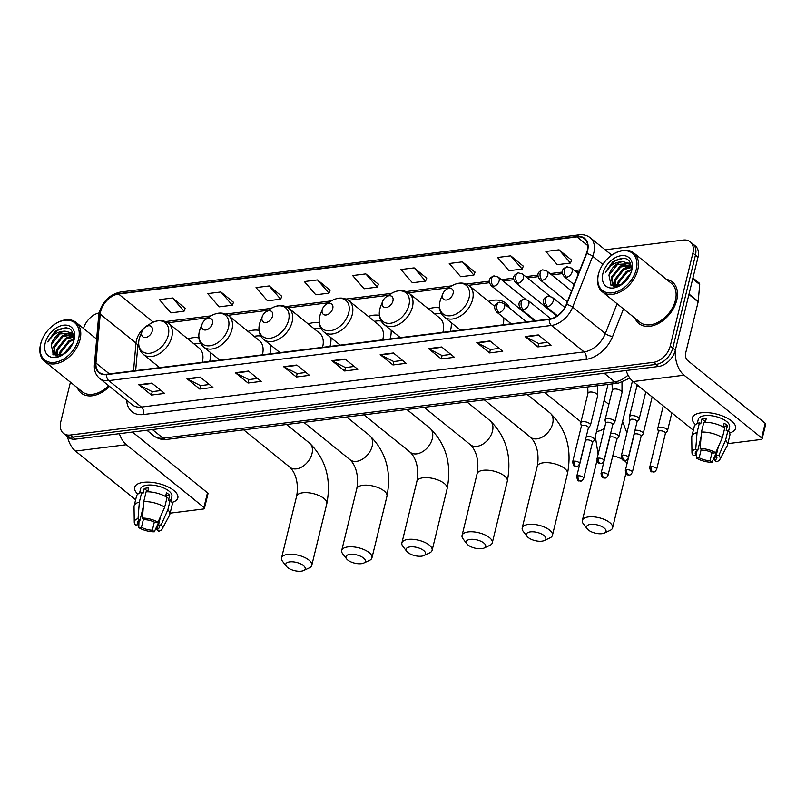 <?xml version="1.0" encoding="UTF-8"?>
<svg xmlns="http://www.w3.org/2000/svg" width="806" height="806" viewBox="0 0 806 806"><rect width="100%" height="100%" fill="white"/><g stroke="black" fill="none" stroke-linecap="round" stroke-linejoin="round"><path stroke-width="1.21" d="M510.49 323.901A29.459 19.858 -51 0 0 510.641 323.327M450.332 331.397A29.459 19.858 -51 0 0 450.494 330.742A29.459 19.858 -51 0 0 451.3 322.692M390.164 338.903A29.459 19.858 -51 0 0 390.336 338.248A29.459 19.858 -51 0 0 391.142 330.188M330.007 346.399A29.459 19.858 -51 0 0 330.178 345.744A29.459 19.858 -51 0 0 330.974 337.684M269.849 353.894A29.459 19.858 -51 0 0 270.01 353.24A29.459 19.858 -51 0 0 270.816 345.19M209.681 361.4A29.459 19.858 -51 0 0 209.852 360.745A29.459 19.858 -51 0 0 210.658 352.685M259.018 330.379A29.459 19.858 -51 0 0 247.986 331.417M319.186 322.884A29.459 19.858 -51 0 0 308.154 323.921M379.344 315.388A29.459 19.858 -51 0 0 368.312 316.426M439.502 307.882A29.459 19.858 -51 0 0 428.48 308.92M509.855 308.396A29.459 19.858 -51 0 0 505.916 303.247A29.459 19.858 -51 0 0 488.638 301.424M198.86 337.885A29.459 19.858 -51 0 0 187.828 338.923M70.424 382.195L60.722 422.001A16.674 11.244 -51 0 0 63.402 433.316L68.51 437.446A16.674 11.244 -51 0 0 75.421 439.159L658.593 366.468A16.674 11.244 -51 0 0 675.347 350.157L697.996 257.225A16.674 11.244 -51 0 0 695.306 245.901L692.757 243.835A16.674 11.244 -51 0 1 695.447 255.159A16.674 11.244 -51 0 0 692.757 243.835L690.208 241.77A16.674 11.244 -51 0 0 683.297 240.067L605.155 249.8M65.961 435.381A16.674 11.244 -51 0 0 72.862 437.094L656.044 364.403A16.674 11.244 -51 0 0 672.788 348.091L695.447 255.159L672.788 348.091A16.674 11.244 -51 0 1 656.044 364.403L72.862 437.094A16.674 11.244 -51 0 1 65.961 435.381M77.356 387.807A26.679 17.984 -51 0 0 81.174 393.046A26.679 17.984 -51 0 0 109.475 386.386A26.679 17.984 -51 0 1 81.174 393.046A26.679 17.984 -51 0 1 77.356 387.807M635.057 318.289A26.679 17.984 -51 0 0 638.876 323.528A26.679 17.984 -51 0 0 660.316 322.4A26.679 17.984 -51 0 0 676.738 300.164A26.679 17.984 -51 0 0 672.436 282.05A26.679 17.984 -51 0 0 666.522 279.41A26.679 17.984 -51 0 1 672.436 282.05A26.679 17.984 -51 0 1 676.738 300.164A26.679 17.984 -51 0 1 660.316 322.4A26.679 17.984 -51 0 1 638.876 323.528A26.679 17.984 -51 0 1 635.057 318.289M100.679 311.438A17.782 11.989 129 0 1 118.553 294.029L577.005 236.883A17.782 11.989 129 0 1 584.38 238.717A17.782 11.989 129 0 1 586.365 253.527L566.306 304.406A17.782 11.989 129 0 1 549.319 319.065L106.654 374.236A17.782 11.989 129 0 1 99.279 372.412A17.782 11.989 129 0 1 95.964 363.032L100.236 314.128A17.782 11.989 129 0 1 100.679 311.438M100.327 311.479A18.226 12.291 -51 0 0 99.873 314.239L95.602 363.143A18.226 12.291 -51 0 0 106.563 374.629L549.218 319.458A18.226 12.291 -51 0 0 566.638 304.426L586.697 253.558A18.226 12.291 -51 0 0 577.106 236.49L118.643 293.646A18.226 12.291 -51 0 0 100.327 311.479M571.625 260.167L559.042 249.82L545.864 251.462L557.309 264.69L570.487 263.048L571.676 260.046M523.316 266.192L510.732 255.845L497.564 257.487L509.009 270.715L522.177 269.073L523.366 266.061M475.016 272.206L462.432 261.859L449.254 263.502L460.7 276.73L473.878 275.088L475.066 272.085M426.706 278.231L414.123 267.884L400.955 269.526L412.4 282.755L425.568 281.113L426.757 278.11M185.189 308.335L172.595 297.988L159.427 299.63L170.872 312.859L184.05 311.217L185.229 308.214M233.488 302.321L220.904 291.974L207.726 293.616L219.172 306.834L232.35 305.192L233.539 302.19M281.798 296.296L269.204 285.949L256.036 287.591L267.481 300.819L280.659 299.177L281.848 296.175M330.097 290.271L317.514 279.924L304.336 281.566L315.791 294.795L328.959 293.152L330.148 290.15M378.407 284.256L365.823 273.909L352.645 275.551L364.09 288.77L377.268 287.127L378.457 284.125M63.402 433.316A16.674 11.244 -51 0 0 70.313 435.028L653.485 362.337A16.674 11.244 -51 0 0 670.239 346.026L692.898 253.094A16.674 11.244 -51 0 0 690.208 241.77M99.118 312.919A16.674 11.244 -51 0 0 83.532 328.465M441.678 346.973L454.443 357.29L441.275 358.932L428.51 348.605L441.678 346.973M489.988 340.948L502.753 351.275L489.574 352.917L476.809 342.59L489.988 340.948M538.297 334.923L551.052 345.25L537.884 346.892L525.119 336.565L538.297 334.923M296.769 365.027L309.534 375.354L296.356 376.996L283.591 366.67L296.769 365.027M248.46 371.052L261.225 381.379L248.047 383.021L235.292 372.694L248.46 371.052M200.16 377.077L212.915 387.404L199.747 389.046L186.982 378.719L200.16 377.077M151.85 383.092L164.615 393.419L151.437 395.061L138.682 384.734L151.85 383.092M393.378 352.988L406.143 363.315L392.965 364.957L380.2 354.63L393.378 352.988M345.069 359.013L357.834 369.339L344.656 370.982L331.901 360.655L345.069 359.013M344.656 370.982L345.502 367.546M354.267 366.448L345.421 367.556L332.354 360.947A4.443 2.69 -97.1 0 1 331.901 360.655M392.965 364.957L393.802 361.521M402.577 360.433L393.721 361.531L380.664 354.932A4.443 2.69 -97.1 0 1 380.2 354.63M151.437 395.061L152.274 391.625M161.049 390.537L152.193 391.635L139.136 385.036A4.443 2.69 -97.1 0 1 138.682 384.734M199.747 389.046L200.583 385.611M209.348 384.512L200.503 385.621L187.445 379.011A4.443 2.69 -97.1 0 1 186.982 378.719M248.047 383.021L248.883 379.586M257.658 378.488L248.812 379.596L235.745 372.997A4.443 2.69 -97.1 0 1 235.292 372.694M296.356 376.996L297.192 373.561M305.968 372.473L297.112 373.571L284.055 366.972A4.443 2.69 -97.1 0 1 283.591 366.67M537.884 346.892L538.72 343.457M547.486 342.369L538.64 343.467L525.572 336.868A4.443 2.69 -97.1 0 1 525.119 336.565M489.574 352.917L490.411 349.482M499.186 348.383L490.33 349.492L477.273 342.893A4.443 2.69 -97.1 0 1 476.809 342.59M441.275 358.932L442.111 355.496M450.876 354.408L442.031 355.506L428.963 348.907A4.443 2.69 -97.1 0 1 428.51 348.605M365.823 273.909L377.268 287.127M317.514 279.924L328.959 293.152M269.204 285.949L280.659 299.177M220.904 291.974L232.35 305.192M172.595 297.988L184.05 311.217M414.123 267.884L425.568 281.113M462.432 261.859L473.878 275.088M510.732 255.845L522.177 269.073M559.042 249.82L570.487 263.048M137.826 494.128A22.225 9.42 13.7 0 1 143.478 482.331A22.225 9.42 13.7 0 1 145.372 482.159A22.225 9.42 13.7 0 1 170.711 488.335A22.225 9.42 13.7 0 1 171.91 502.43A22.225 9.42 13.7 0 0 177.834 497.927A22.225 9.42 13.7 0 0 167.074 486.451A22.225 9.42 13.7 0 0 143.478 482.331A22.225 9.42 13.7 0 0 134.642 487.398A22.225 9.42 13.7 0 0 137.826 494.128M67.462 436.61A22.225 13.45 82.9 0 0 75.442 451.078L135.63 499.77M119.359 433.688A22.225 13.45 82.9 0 0 126.391 444.721L203.918 507.448L207.495 492.778L132.436 432.056M207.495 492.778A2.781 1.179 13.7 0 1 207.998 493.705L204.422 508.385A2.781 1.179 -166.3 0 1 203.314 509.009L170.116 513.15M204.422 508.385A2.781 1.179 -166.3 0 0 203.918 507.448M154.329 522.087L152.354 530.207A11.113 4.705 13.7 0 1 141.463 527.285L143.498 518.943M139.297 520.495L138.269 524.706A11.113 4.705 13.7 0 1 137.574 522.308A11.113 4.705 13.7 0 1 139.992 520.213L143.347 506.48M146.924 491.781L147.145 490.864A11.113 4.705 -166.3 0 1 147.951 490.642M139.549 493.07L140.587 488.839A16.12 6.831 13.7 0 1 146.984 485.172A16.12 6.831 13.7 0 1 164.102 488.154A16.12 6.831 13.7 0 1 171.9 496.476L170.872 500.697M138.269 524.706L135.569 525.049A14.448 6.116 13.7 0 1 134.259 522.187L134.038 506.773A18.337 7.768 13.7 0 1 134.128 505.926L136.516 496.143A18.337 7.768 13.7 0 1 141.725 492.335L143.025 493.383L144.214 488.496A16.12 6.831 13.7 0 1 146.269 488.104A16.12 6.831 13.7 0 1 148.606 487.942L147.669 491.781M160.636 516.283L158.47 525.169L161.17 524.837L167.87 509.775L170.247 499.992L168.474 500.214L169.663 495.317A16.12 6.831 13.7 0 0 166.469 492.738L165.552 496.506M146.118 491.791A18.337 7.768 13.7 0 1 167.064 497.413L164.676 507.186L157.976 522.248L155.276 522.59A11.113 4.705 13.7 0 0 144.385 519.668L142.43 518.077L143.74 501.574L146.118 491.791M170.247 499.992A18.337 7.768 13.7 0 1 172.152 504.828L169.764 514.611A18.337 7.768 13.7 0 1 169.462 515.407L162.167 528.988A14.448 6.116 13.7 0 1 158.701 531.255L156.747 529.663L159.245 519.417M141.725 492.335L139.347 502.118L138.038 518.631L139.992 520.213M134.128 505.926A18.337 7.768 13.7 0 1 139.347 502.118M143.74 501.574A18.337 7.768 13.7 0 1 164.676 507.186M167.87 509.775A18.337 7.768 13.7 0 1 169.764 514.611M134.259 522.187A14.448 6.116 13.7 0 1 138.038 518.631M142.43 518.077A14.448 6.116 13.7 0 1 157.976 522.248M161.17 524.837A14.448 6.116 13.7 0 1 162.167 528.988M158.47 525.169A11.113 4.705 13.7 0 1 159.165 527.567A11.113 4.705 13.7 0 1 156.747 529.663M152.354 530.207L154.319 531.799L158.419 522.782M154.319 531.799A14.448 6.116 13.7 0 1 138.763 527.628L141.463 527.285M138.944 521.966L138.763 527.628M144.214 488.496L147.145 490.864M165.724 495.811L169.663 495.317M78.555 338.973A23.898 16.11 -51 0 0 73.437 321.876A23.898 16.11 -51 0 0 54.355 324.506A23.898 16.11 -51 0 0 42.103 339.648A23.898 16.11 -51 0 0 40.784 343.688A23.898 16.11 -51 0 0 54.536 362.368A23.898 16.11 -51 0 0 78.555 338.973M42.103 339.648L41.922 340.092A25.006 16.866 -51 0 0 40.542 344.313A25.006 16.866 -51 0 0 44.572 361.29A25.006 16.866 -51 0 0 64.671 360.232A25.006 16.866 -51 0 0 80.066 339.386A25.006 16.866 -51 0 0 76.036 322.41A25.006 16.866 -51 0 0 54.748 324.234L54.355 324.506M63.211 354.499L73.003 342.963M59.503 355.849L60.027 351.879L68.631 341.029L73.961 339.024M60.299 355.668L60.833 352.524L69.427 341.673L73.84 339.85M56.894 356.03L56.843 349.29L65.447 338.449L73.709 336.384M57.468 356.05L57.639 349.935L66.243 339.094L73.9 336.968M55.402 355.748L53.649 346.711L62.253 335.87L72.691 334.379M55.594 355.819L54.445 347.356L63.049 336.515L72.983 334.833M64.5 353.713L72.308 344.454M72.983 343.003L73.588 341.049C74.031 327.74 67.805 324.556 54.899 331.508L47.675 341.875C52.047 334.762 57.901 331.206 65.215 331.185A13.893 9.37 -51 0 0 51.262 344.777L59.856 333.936L71.674 333.19M65.215 331.185L71.281 332.858L74.061 337.633M45.176 343.134A18.337 12.362 -51 0 0 49.025 356.222A18.337 12.362 -51 0 0 63.543 354.378A18.337 12.362 -51 0 0 73.235 342.399A18.337 12.362 -51 0 0 74.162 339.528A18.337 12.362 -51 0 0 63.603 325.191A18.337 12.362 -51 0 0 45.176 343.134M51.262 344.777L53.377 354.811L63.906 354.106M44.572 361.29L82.222 391.746A25.006 16.866 -51 0 0 108.598 385.671M47.675 341.875L57.438 330.339L66.243 327.679M52.924 354.449L53.115 350.288M56.037 355.92L56.299 352.877M62.969 335.457L70.626 332.586M55.644 355.839L56.823 349.351M66.163 338.036L73.215 335.246M58.959 355.95L60.017 351.93M301.232 571.172A10.004 4.242 -166.3 0 0 303.61 570.547A10.004 4.242 -166.3 0 0 302.26 564.744A10.004 4.242 -166.3 0 0 289.747 561.883A10.004 4.242 -166.3 0 0 286.422 566.356A10.004 4.242 -166.3 0 0 301.232 571.172M286.422 566.356L282.584 561.369A15.556 6.589 13.7 0 1 281.556 557.953A15.556 6.589 13.7 0 1 287.742 554.407A15.556 6.589 13.7 0 1 304.265 557.289A15.556 6.589 13.7 0 1 311.791 565.318A15.556 6.589 13.7 0 1 309.313 567.887L303.61 570.547M152.284 330.974A6.67 4.493 -51 0 0 150.853 326.208A6.67 4.493 -51 0 0 145.533 326.934A6.67 4.493 -51 0 0 142.108 331.165A6.67 4.493 -51 0 0 141.745 332.294A6.67 4.493 -51 0 0 145.584 337.502A6.67 4.493 -51 0 0 152.284 330.974M202.215 362.327A20.009 13.49 -51 0 0 202.387 361.672A20.009 13.49 -51 0 0 199.163 348.091L168.575 323.347C162.973 319.388 156.666 319.65 149.654 324.133A18.377 12.392 -51 0 1 164.323 322.108A18.377 12.392 -51 0 1 168.263 335.266A18.377 12.392 -51 0 1 149.795 353.25A18.377 12.392 -51 0 1 139.216 338.883A18.377 12.392 -51 0 1 140.224 335.78L142.108 331.165M200.654 343.527A26.396 17.803 -51 0 0 193.964 343.88M361.39 563.676A10.004 4.242 -166.3 0 0 363.768 563.041A10.004 4.242 -166.3 0 0 362.418 557.238A10.004 4.242 -166.3 0 0 349.905 554.377A10.004 4.242 -166.3 0 0 346.59 558.86A10.004 4.242 -166.3 0 0 361.39 563.676M346.59 558.86L342.741 553.873A15.556 6.589 13.7 0 1 341.724 550.448A15.556 6.589 13.7 0 1 347.91 546.911A15.556 6.589 13.7 0 1 364.423 549.793A15.556 6.589 13.7 0 1 371.959 557.823A15.556 6.589 13.7 0 1 369.47 560.392L363.768 563.041M212.441 323.478A6.67 4.493 -51 0 0 211.021 318.702A6.67 4.493 -51 0 0 205.691 319.438A6.67 4.493 -51 0 0 202.276 323.669A6.67 4.493 -51 0 0 201.903 324.788A6.67 4.493 -51 0 0 205.742 330.007A6.67 4.493 -51 0 0 212.441 323.478M262.373 354.831A20.009 13.49 -51 0 0 262.544 354.177A20.009 13.49 -51 0 0 259.32 340.585L228.743 315.841C223.141 311.892 216.834 312.154 209.812 316.627A18.377 12.392 -51 0 1 224.491 314.612A18.377 12.392 -51 0 1 228.42 327.76A18.377 12.392 -51 0 1 209.953 345.754A18.377 12.392 -51 0 1 199.374 331.387A18.377 12.392 -51 0 1 200.392 328.284L202.276 323.669M260.812 336.021A26.396 17.803 -51 0 0 254.122 336.384M421.548 556.17A10.004 4.242 -166.3 0 0 423.926 555.546A10.004 4.242 -166.3 0 0 422.586 549.742A10.004 4.242 -166.3 0 0 410.063 546.881A10.004 4.242 -166.3 0 0 406.748 551.354A10.004 4.242 -166.3 0 0 421.548 556.17M406.748 551.354L402.909 546.377A15.556 6.589 13.7 0 1 401.882 542.952A15.556 6.589 13.7 0 1 408.068 539.405A15.556 6.589 13.7 0 1 424.591 542.287A15.556 6.589 13.7 0 1 432.117 550.327A15.556 6.589 13.7 0 1 429.638 552.886L423.926 555.546M272.609 315.982A6.67 4.493 -51 0 0 271.179 311.207A6.67 4.493 -51 0 0 265.859 311.942A6.67 4.493 -51 0 0 262.434 316.164A6.67 4.493 -51 0 0 262.071 317.292A6.67 4.493 -51 0 0 265.909 322.511A6.67 4.493 -51 0 0 272.609 315.982M322.541 347.336A20.009 13.49 -51 0 0 322.712 346.671A20.009 13.49 -51 0 0 319.488 333.09L288.901 308.345C283.299 304.396 276.992 304.658 269.98 309.131A18.377 12.392 -51 0 1 284.649 307.106A18.377 12.392 -51 0 1 288.588 320.264A18.377 12.392 -51 0 1 270.121 338.248A18.377 12.392 -51 0 1 259.542 323.881A18.377 12.392 -51 0 1 260.55 320.778L262.434 316.164M320.969 328.526A26.396 17.803 -51 0 0 314.29 328.888M481.716 548.674A10.004 4.242 -166.3 0 0 484.094 548.05A10.004 4.242 -166.3 0 0 482.744 542.247A10.004 4.242 -166.3 0 0 470.23 539.385A10.004 4.242 -166.3 0 0 466.906 543.859A10.004 4.242 -166.3 0 0 481.716 548.674M466.906 543.859L463.067 538.871A15.556 6.589 13.7 0 1 462.05 535.456A15.556 6.589 13.7 0 1 468.226 531.91A15.556 6.589 13.7 0 1 484.749 534.791A15.556 6.589 13.7 0 1 492.285 542.821A15.556 6.589 13.7 0 1 489.796 545.39L484.094 548.05M332.767 308.476A6.67 4.493 -51 0 0 331.347 303.711A6.67 4.493 -51 0 0 326.017 304.436A6.67 4.493 -51 0 0 322.601 308.668A6.67 4.493 -51 0 0 322.229 309.796A6.67 4.493 -51 0 0 326.067 315.005A6.67 4.493 -51 0 0 332.767 308.476M382.699 339.83A20.009 13.49 -51 0 0 382.87 339.175A20.009 13.49 -51 0 0 379.646 325.594L349.058 300.85C343.467 296.89 337.15 297.152 330.138 301.635A18.377 12.392 -51 0 1 344.807 299.61A18.377 12.392 -51 0 1 348.746 312.768A18.377 12.392 -51 0 1 330.279 330.752A18.377 12.392 -51 0 1 319.7 316.385A18.377 12.392 -51 0 1 320.707 313.282L322.601 308.668M381.137 321.03A26.396 17.803 -51 0 0 374.447 321.382M541.874 541.179A10.004 4.242 -166.3 0 0 544.252 540.544A10.004 4.242 -166.3 0 0 542.901 534.741A10.004 4.242 -166.3 0 0 530.388 531.879A10.004 4.242 -166.3 0 0 527.074 536.363A10.004 4.242 -166.3 0 0 541.874 541.179M527.074 536.363L523.235 531.376A15.556 6.589 13.7 0 1 522.207 527.95A15.556 6.589 13.7 0 1 528.393 524.414A15.556 6.589 13.7 0 1 544.916 527.295A15.556 6.589 13.7 0 1 552.442 535.325A15.556 6.589 13.7 0 1 549.954 537.894L544.252 540.544M392.935 300.981A6.67 4.493 -51 0 0 391.504 296.205A6.67 4.493 -51 0 0 386.175 296.94A6.67 4.493 -51 0 0 382.759 301.172A6.67 4.493 -51 0 0 382.397 302.29A6.67 4.493 -51 0 0 386.235 307.509A6.67 4.493 -51 0 0 392.935 300.981M442.867 332.334A20.009 13.49 -51 0 0 443.028 331.679A20.009 13.49 -51 0 0 439.804 318.088L409.226 293.344C403.625 289.394 397.318 289.656 390.295 294.13A18.377 12.392 -51 0 1 404.975 292.115A18.377 12.392 -51 0 1 408.904 305.262A18.377 12.392 -51 0 1 390.436 323.256A18.377 12.392 -51 0 1 379.858 308.889A18.377 12.392 -51 0 1 380.875 305.786L382.759 301.172M441.295 313.524A26.396 17.803 -51 0 0 434.605 313.887M602.042 533.673A10.004 4.242 -166.3 0 0 604.419 533.048A10.004 4.242 -166.3 0 0 603.069 527.245A10.004 4.242 -166.3 0 0 590.546 524.384A10.004 4.242 -166.3 0 0 587.231 528.857A10.004 4.242 -166.3 0 0 602.042 533.673M587.231 528.857L583.393 523.88A15.556 6.589 13.7 0 1 582.365 520.454A15.556 6.589 13.7 0 1 588.551 516.908A15.556 6.589 13.7 0 1 605.074 519.789A15.556 6.589 13.7 0 1 612.6 527.819A15.556 6.589 13.7 0 1 610.122 530.388L604.419 533.048M453.093 293.485A6.67 4.493 -51 0 0 451.662 288.709A6.67 4.493 -51 0 0 446.343 289.445A6.67 4.493 -51 0 0 442.917 293.666A6.67 4.493 -51 0 0 442.554 294.795A6.67 4.493 -51 0 0 446.393 300.003A6.67 4.493 -51 0 0 453.093 293.485M503.025 324.828A20.009 13.49 -51 0 0 503.196 324.173A20.009 13.49 -51 0 0 503.639 317.665M592.41 442.595L594.324 440.217A4.997 2.116 -166.3 0 0 594.516 439.844A4.997 2.116 -166.3 0 0 593.609 438.162A4.997 2.116 -166.3 0 0 586.788 436.338A4.997 2.116 -166.3 0 0 586.315 436.419M592.309 442.726A3.617 1.531 -166.3 0 0 592.45 442.454A3.617 1.531 -166.3 0 0 591.795 441.235A3.617 1.531 -166.3 0 0 586.869 439.915A3.617 1.531 -166.3 0 0 585.428 440.741L576.683 476.638C578.114 483.066 578.648 480.124 580.632 481.081A3.617 2.186 82.9 0 1 579.413 480.668A3.617 2.186 -97.1 0 1 578.114 475.812A3.617 1.531 -166.3 0 0 576.683 476.638M616.741 439.562L618.655 437.184A4.997 2.116 -166.3 0 0 618.847 436.812A4.997 2.116 -166.3 0 0 617.94 435.129A4.997 2.116 -166.3 0 0 611.109 433.306A4.997 2.116 -166.3 0 0 610.636 433.386M616.64 439.693A3.617 1.531 -166.3 0 0 616.781 439.421A3.617 1.531 -166.3 0 0 616.127 438.202A3.617 1.531 -166.3 0 0 611.19 436.882A3.617 1.531 -166.3 0 0 609.759 437.708L601.004 473.606C602.445 480.033 602.979 477.092 604.963 478.049A3.617 2.186 82.9 0 1 603.744 477.636A3.617 2.186 -97.1 0 1 602.445 472.779A3.617 1.531 -166.3 0 0 601.004 473.606M641.072 436.53L642.976 434.152A4.997 2.116 -166.3 0 0 643.168 433.779A4.997 2.116 -166.3 0 0 642.261 432.097A4.997 2.116 -166.3 0 0 635.44 430.273A4.997 2.116 -166.3 0 0 634.967 430.354M640.972 436.661A3.617 1.531 -166.3 0 0 641.102 436.389A3.617 1.531 -166.3 0 0 640.448 435.169A3.617 1.531 -166.3 0 0 635.521 433.85A3.617 1.531 -166.3 0 0 634.09 434.676L625.335 470.573C626.776 477.001 627.31 474.059 629.295 475.016A3.617 2.186 82.9 0 1 628.065 474.603A3.617 2.186 -97.1 0 1 626.766 469.747A3.617 1.531 -166.3 0 0 625.335 470.573M665.393 433.497L667.308 431.119A4.997 2.116 -166.3 0 0 667.499 430.747A4.997 2.116 -166.3 0 0 666.592 429.064A4.997 2.116 -166.3 0 0 659.771 427.24A4.997 2.116 -166.3 0 0 657.777 428.379A4.997 2.116 -166.3 0 0 657.777 428.802L658.381 431.784M665.293 433.628A3.617 1.531 -166.3 0 0 665.434 433.356A3.617 1.531 -166.3 0 0 664.779 432.137A3.617 1.531 -166.3 0 0 659.852 430.817A3.617 1.531 -166.3 0 0 658.411 431.643L649.666 467.54C651.097 473.968 651.641 471.026 653.616 471.984A3.617 2.186 82.9 0 1 652.397 471.581A3.617 2.186 -97.1 0 1 651.097 466.714A3.617 1.531 -166.3 0 0 649.666 467.54M588.37 427.966L590.284 425.588A4.997 2.116 -166.3 0 0 590.476 425.215A4.997 2.116 -166.3 0 0 589.559 423.533A4.997 2.116 -166.3 0 0 584.34 421.689A4.997 2.116 -166.3 0 0 580.753 422.848A4.997 2.116 -166.3 0 0 580.743 423.271L581.348 426.253M588.269 428.097A3.617 1.531 -166.3 0 0 588.41 427.825A3.617 1.531 -166.3 0 0 587.755 426.606A3.617 1.531 -166.3 0 0 582.819 425.286A3.617 1.531 -166.3 0 0 581.388 426.112L572.633 462.009C574.073 468.437 574.607 465.495 576.592 466.452A3.617 2.186 82.9 0 1 575.373 466.039A3.617 2.186 -97.1 0 1 574.073 461.183A3.617 1.531 -166.3 0 0 572.633 462.009M612.701 424.933L614.605 422.556A4.997 2.116 -166.3 0 0 614.797 422.183A4.997 2.116 -166.3 0 0 613.89 420.5A4.997 2.116 -166.3 0 0 608.671 418.657A4.997 2.116 -166.3 0 0 605.084 419.815A4.997 2.116 -166.3 0 0 605.074 420.238L605.679 423.221M612.6 425.064A3.617 1.531 -166.3 0 0 612.731 424.792A3.617 1.531 -166.3 0 0 612.076 423.573A3.617 1.531 -166.3 0 0 607.15 422.253A3.617 1.531 -166.3 0 0 605.719 423.079L596.964 458.977C598.405 465.405 598.939 462.463 600.923 463.42A3.617 2.186 82.9 0 1 599.694 463.007A3.617 2.186 -97.1 0 1 598.395 458.151A3.617 1.531 -166.3 0 0 596.964 458.977M637.022 421.901L638.936 419.523A4.997 2.116 -166.3 0 0 639.128 419.15A4.997 2.116 -166.3 0 0 638.221 417.468A4.997 2.116 -166.3 0 0 633.002 415.624A4.997 2.116 -166.3 0 0 629.405 416.783A4.997 2.116 -166.3 0 0 629.405 417.206L630.01 420.188M636.921 422.032A3.617 1.531 -166.3 0 0 637.062 421.76A3.617 1.531 -166.3 0 0 636.408 420.541A3.617 1.531 -166.3 0 0 631.481 419.221A3.617 1.531 -166.3 0 0 630.04 420.047L621.295 455.944C622.726 462.372 623.26 459.43 625.244 460.387A3.617 2.186 82.9 0 1 624.025 459.974A3.617 2.186 -97.1 0 1 622.726 455.118A3.617 1.531 -166.3 0 0 621.295 455.944M695.538 424.611A22.225 9.42 13.7 0 1 701.18 412.813A22.225 9.42 13.7 0 1 703.084 412.642A22.225 9.42 13.7 0 1 728.423 418.818A22.225 9.42 13.7 0 1 729.611 432.913A22.225 9.42 13.7 0 0 735.546 428.409A22.225 9.42 13.7 0 0 724.785 416.934A22.225 9.42 13.7 0 0 701.18 412.813A22.225 9.42 13.7 0 0 692.344 417.871A22.225 9.42 13.7 0 0 695.538 424.611M626.121 370.518A22.225 13.45 82.9 0 0 633.153 381.56L693.331 430.243M675.337 350.187A22.225 13.45 82.9 0 0 684.093 375.203L761.62 437.93L765.196 423.261L687.669 360.534A5.561 3.365 -97.1 0 1 685.664 353.058L698.137 301.918L688.918 294.462M765.196 423.261A2.781 1.179 13.7 0 1 765.7 424.188L762.123 438.867A2.781 1.179 -166.3 0 1 761.015 439.492L727.828 443.632M762.123 438.867A2.781 1.179 -166.3 0 0 761.62 437.93M692.938 277.999L699.165 283.037A2.781 1.874 129 0 1 699.689 284.508L698.208 301.494A2.781 1.874 129 0 1 698.137 301.918M712.041 452.569L710.056 460.689A11.113 4.705 13.7 0 1 699.165 457.768L701.2 449.426M696.999 450.977L695.971 455.189A11.113 4.705 13.7 0 1 695.276 452.791A11.113 4.705 13.7 0 1 697.704 450.695L701.049 436.963M704.635 422.263L704.857 421.347A11.113 4.705 -166.3 0 1 705.653 421.125M697.261 423.543L698.288 419.322A16.12 6.831 13.7 0 1 704.696 415.654A16.12 6.831 13.7 0 1 721.803 418.636A16.12 6.831 13.7 0 1 729.601 426.958L728.574 431.18M695.971 455.189L693.271 455.531A14.448 6.116 13.7 0 1 691.961 452.67L691.739 437.255A18.337 7.768 13.7 0 1 691.83 436.409L694.218 426.626A18.337 7.768 13.7 0 1 699.437 422.818L700.726 423.865L701.915 418.979A16.12 6.831 13.7 0 1 703.981 418.586A16.12 6.831 13.7 0 1 706.308 418.425L705.371 422.263M718.337 446.766L716.171 455.652L718.871 455.319L725.571 440.257L727.959 430.475L726.176 430.696L727.365 425.8A16.12 6.831 13.7 0 0 724.181 423.221L723.254 426.989M703.819 422.273A18.337 7.768 13.7 0 1 724.765 427.885L722.378 437.668L715.688 452.73L712.988 453.073A11.113 4.705 13.7 0 0 702.086 450.151L700.132 448.559L701.442 432.056L703.819 422.273M727.959 430.475A18.337 7.768 13.7 0 1 729.853 435.311L727.465 445.093A18.337 7.768 13.7 0 1 727.163 445.889L719.869 459.47A14.448 6.116 13.7 0 1 716.413 461.737L714.448 460.145L716.947 449.899M699.437 422.818L697.049 432.6L695.739 449.113L697.704 450.695M691.83 436.409A18.337 7.768 13.7 0 1 697.049 432.6M701.442 432.056A18.337 7.768 13.7 0 1 722.378 437.668M725.571 440.257A18.337 7.768 13.7 0 1 727.465 445.093M691.961 452.67A14.448 6.116 13.7 0 1 695.739 449.113M700.132 448.559A14.448 6.116 13.7 0 1 715.688 452.73M718.871 455.319A14.448 6.116 13.7 0 1 719.869 459.47M716.171 455.652A11.113 4.705 13.7 0 1 716.877 458.05A11.113 4.705 13.7 0 1 714.448 460.145M710.056 460.689L712.02 462.281L716.131 453.264M712.02 462.281A14.448 6.116 13.7 0 1 696.465 458.11L699.165 457.768M696.646 452.448L696.465 458.11M701.915 418.979L704.857 421.347M723.425 426.293L727.365 425.8M636.256 269.456A23.898 16.11 -51 0 0 631.138 252.349A23.898 16.11 -51 0 0 612.056 254.988A23.898 16.11 -51 0 0 599.805 270.131A23.898 16.11 -51 0 0 598.485 274.171A23.898 16.11 -51 0 0 612.248 292.84A23.898 16.11 -51 0 0 636.256 269.456M599.805 270.131L599.624 270.574A25.006 16.866 -51 0 0 598.254 274.796A25.006 16.866 -51 0 0 602.284 291.772A25.006 16.866 -51 0 0 622.373 290.714A25.006 16.866 -51 0 0 637.768 269.869A25.006 16.866 -51 0 0 633.738 252.883A25.006 16.866 -51 0 0 612.449 254.716L612.056 254.988M602.284 291.772L639.924 322.229A25.006 16.866 -51 0 0 660.023 321.171A25.006 16.866 -51 0 0 675.418 300.326A25.006 16.866 -51 0 0 671.388 283.349L633.738 252.883M620.912 284.981L630.705 273.446M617.205 286.332L617.739 282.362L626.343 271.511L631.662 269.506M618 286.15L618.534 283.007L627.139 272.156L631.541 270.332M614.595 286.513L614.545 279.773L623.149 268.932L631.42 266.867M615.169 286.533L615.341 280.417L623.945 269.577L631.602 267.451M613.104 286.231L611.351 277.193L619.955 266.353L630.393 264.862M613.295 286.301L612.147 277.838L620.751 266.998L630.695 265.315M622.202 284.196L630.01 274.937M630.695 273.486L631.289 271.531C631.743 258.222 625.506 255.039 612.6 261.99L605.377 272.357C609.759 265.245 615.603 261.688 622.917 261.668A13.893 9.37 -51 0 0 608.963 275.259L617.567 264.418L629.375 263.673M622.917 261.668L628.982 263.34L631.763 268.116M602.878 273.617A18.337 12.362 -51 0 0 606.737 286.704A18.337 12.362 -51 0 0 621.255 284.861A18.337 12.362 -51 0 0 630.937 272.881A18.337 12.362 -51 0 0 631.864 270.01A18.337 12.362 -51 0 0 621.305 255.673A18.337 12.362 -51 0 0 602.878 273.617M608.963 275.259L611.079 285.294L621.607 284.589M605.377 272.357L615.139 260.822L623.945 258.162M610.636 284.931L610.817 280.77M613.739 286.402L614.001 283.349M620.68 265.94L628.327 263.068M613.356 286.321L614.525 279.833M623.864 268.519L630.927 265.728M616.661 286.432L617.718 282.412M75.421 439.159L70.313 435.028M697.996 257.225L692.898 253.094M675.347 350.157L670.239 346.026M658.593 366.468L653.485 362.337M629.929 378.105L618.575 383.102L166.812 439.421C166.076 439.512 160.676 440.68 153.845 435.885A22.225 14.992 -51 0 0 163.054 438.172L152.415 429.568M166.812 439.421A11.113 6.72 -97.1 0 1 163.054 438.172L614.817 381.863L604.178 373.249M618.575 383.102A11.113 6.72 -97.1 0 1 614.817 381.863A22.225 14.992 -51 0 0 628.076 375.112M118.553 294.029L153.261 322.118M148.818 324.697A17.782 11.989 -51 0 0 136.416 340.344A17.782 11.989 -51 0 0 135.962 343.034L133.534 370.891M577.106 236.49A5.561 3.365 -97.1 0 1 579.141 234.828L120.688 291.974C109.979 294.301 102.825 301.132 99.219 312.486L98.664 315.841A5.561 2.902 5 0 1 99.873 314.239M549.218 319.458A5.561 3.365 82.9 0 0 551.425 325.453L108.76 380.634A5.561 3.365 -97.1 0 1 106.563 374.629M566.638 304.426A5.561 1.733 21.5 0 1 572.663 307.126A22.225 14.992 129 0 1 551.425 325.453L584.098 351.89A22.225 14.992 -51 0 0 605.336 333.563L617.094 303.751M98.664 315.841L94.403 364.745A5.561 2.902 5 0 1 95.602 363.143M143.428 414.536A5.561 3.365 -97.1 0 0 141.433 407.06L108.76 380.634A22.225 14.992 129 0 1 99.551 378.346L132.224 404.783A22.225 14.992 -51 0 0 141.433 407.06L584.098 351.89A5.561 3.365 -97.1 0 1 586.093 359.355L143.428 414.536A27.787 18.74 129 0 1 126.673 400.29M586.697 253.558A5.561 1.733 21.5 0 1 592.722 256.258L572.663 307.126L605.336 333.563A5.561 1.733 -158.5 0 0 612.641 336.455A27.787 18.74 129 0 1 586.093 359.355M579.141 234.828C583.433 234.324 587.131 235.302 590.234 237.73A22.225 14.992 129 0 1 592.722 256.258L602.828 264.428M120.688 291.974A5.561 3.365 82.9 0 0 118.643 293.646M623.491 308.94L612.641 336.455M577.005 236.883L587.705 245.538M579.917 269.889L574.406 270.574M562.185 272.096L550.085 273.607M537.854 275.128L525.754 276.639M513.533 278.161L501.423 279.672M489.202 281.193L466.342 284.044M451.652 285.878L406.174 291.54M391.484 293.374L346.016 299.046M331.326 300.88L285.858 306.542M271.159 308.376L225.69 314.038M211.001 315.871L165.532 321.544M100.236 314.128L135.962 343.034A10.004 5.219 -175 0 1 137.776 346.409L135.66 370.629M95.964 363.032L109.394 373.903M345.452 359.315L332.354 360.947M297.152 365.34L284.055 366.972M248.842 371.365L235.745 372.997M200.543 377.379L187.445 379.011M152.233 383.404L139.136 385.036M393.761 353.3L380.664 354.932M442.061 347.275L428.963 348.907M490.37 341.25L477.273 342.893M538.67 335.236L525.572 336.868M126.391 444.721L75.442 451.078M302.764 492.778A15.556 6.589 -166.3 0 0 296.578 496.325C298.452 487.187 297.293 474.563 289.928 467.268A15.556 10.488 129 0 0 296.376 468.87A15.556 10.488 129 0 0 312.003 453.637A15.556 10.488 129 0 0 309.494 443.078C325.735 458.906 331.508 479.117 326.823 503.69A15.556 6.589 -166.3 0 0 319.287 495.66A15.556 6.589 -166.3 0 0 302.764 492.778M159.699 367.627L143.408 354.449A20.009 13.49 -51 0 0 159.487 353.612A20.009 13.49 -51 0 0 171.799 336.928A20.009 13.49 -51 0 0 168.575 323.347M362.932 485.283A15.556 6.589 -166.3 0 0 356.746 488.819C358.61 479.691 357.451 467.057 350.086 459.773A15.556 10.488 129 0 0 356.534 461.364A15.556 10.488 129 0 0 372.171 446.141A15.556 10.488 129 0 0 369.662 435.572C385.893 451.41 391.666 471.611 386.981 496.194A15.556 6.589 -166.3 0 0 379.445 488.164A15.556 6.589 -166.3 0 0 362.932 485.283M219.857 360.131L203.575 346.953A20.009 13.49 -51 0 0 219.645 346.106A20.009 13.49 -51 0 0 231.967 329.432A20.009 13.49 -51 0 0 228.743 315.841M423.09 477.777A15.556 6.589 -166.3 0 0 416.904 481.323C418.777 472.185 417.619 459.561 410.244 452.277A15.556 10.488 129 0 0 416.692 453.869A15.556 10.488 129 0 0 432.328 438.645A15.556 10.488 129 0 0 429.82 428.077C446.061 443.915 451.834 464.115 447.139 488.698A15.556 6.589 -166.3 0 0 439.613 480.668A15.556 6.589 -166.3 0 0 423.09 477.777M280.014 352.635L263.733 339.457A20.009 13.49 -51 0 0 279.813 338.611A20.009 13.49 -51 0 0 292.125 321.926A20.009 13.49 -51 0 0 288.901 308.345M483.257 470.281A15.556 6.589 -166.3 0 0 477.071 473.827C478.935 464.689 477.777 452.065 470.412 444.771A15.556 10.488 129 0 0 476.86 446.373A15.556 10.488 129 0 0 492.496 431.139A15.556 10.488 129 0 0 489.988 420.581C506.218 436.409 511.991 456.619 507.306 481.192A15.556 6.589 -166.3 0 0 499.77 473.162A15.556 6.589 -166.3 0 0 483.257 470.281M340.182 345.129L323.891 331.951A20.009 13.49 -51 0 0 339.971 331.115A20.009 13.49 -51 0 0 352.293 314.431A20.009 13.49 -51 0 0 349.058 300.85M543.415 462.785A15.556 6.589 -166.3 0 0 537.229 466.321C539.093 457.193 537.945 444.559 530.57 437.275A15.556 10.488 129 0 0 537.018 438.867A15.556 10.488 129 0 0 552.654 423.644A15.556 10.488 129 0 0 550.145 413.075C566.386 428.913 572.159 449.113 567.464 473.696A15.556 6.589 -166.3 0 0 559.938 465.667A15.556 6.589 -166.3 0 0 543.415 462.785M400.34 337.633L384.059 324.455A20.009 13.49 -51 0 0 400.129 323.609A20.009 13.49 -51 0 0 412.45 306.935A20.009 13.49 -51 0 0 409.226 293.344M604.44 428.308A15.556 10.488 129 0 1 597.186 431.371A15.556 10.488 129 0 1 596.561 431.432M627.068 463.46A15.556 6.589 -166.3 0 0 623.894 460.297M622.061 459.148A15.556 6.589 -166.3 0 0 612.782 455.813M442.917 293.666L441.033 298.28A18.377 12.392 -51 0 0 440.026 301.384A18.377 12.392 -51 0 0 450.604 315.75A18.377 12.392 -51 0 0 469.072 297.767A18.377 12.392 -51 0 0 465.133 284.609A18.377 12.392 -51 0 0 450.463 286.634L446.343 289.445M460.508 330.138L444.217 316.96A20.009 13.49 -51 0 0 460.297 316.113A20.009 13.49 -51 0 0 472.608 299.429A20.009 13.49 -51 0 0 469.384 285.848C463.782 281.899 457.476 282.16 450.463 286.634M533.37 319.811L491.257 285.747C487.852 281.133 488.789 277.858 494.068 275.904A5.561 3.365 82.9 0 0 491.559 278.836A5.561 3.365 -97.1 0 0 493.564 286.311A5.561 3.748 -51 0 0 499.146 280.871A5.561 3.748 -51 0 0 498.249 277.103L525.572 299.207M491.257 285.747A5.561 3.748 -51 0 0 493.564 286.311M592.45 442.454L583.695 478.351A3.617 1.531 -166.3 0 0 581.952 476.487A3.617 1.531 -166.3 0 0 578.114 475.812M556.845 316.093L515.588 282.715C512.183 278.1 513.12 274.826 518.389 272.871A5.561 3.365 82.9 0 0 515.89 275.803A5.561 3.365 -97.1 0 0 517.885 283.279A5.561 3.748 -51 0 0 523.477 277.838A5.561 3.748 -51 0 0 522.58 274.07L549.904 296.175M515.588 282.715A5.561 3.748 -51 0 0 517.885 283.279M616.781 439.421L608.026 475.318A3.617 1.531 -166.3 0 0 606.273 473.454A3.617 1.531 -166.3 0 0 602.445 472.779M567.313 301.847L539.909 279.682C536.514 275.068 537.451 271.793 542.72 269.839A5.561 3.365 82.9 0 0 540.222 272.771A5.561 3.365 -97.1 0 0 542.216 280.246A5.561 3.748 -51 0 0 547.798 274.806A5.561 3.748 -51 0 0 546.901 271.038L571.595 291.006M539.909 279.682A5.561 3.748 -51 0 0 542.216 280.246M641.102 436.389L632.357 472.286A3.617 1.531 -166.3 0 0 630.604 470.422A3.617 1.531 -166.3 0 0 626.766 469.747M574.104 284.629L564.24 276.649C560.845 272.035 561.772 268.761 567.051 266.806A5.561 3.365 82.9 0 0 564.543 269.738A5.561 3.365 -97.1 0 0 566.547 277.214A5.561 3.748 -51 0 0 572.129 271.773A5.561 3.748 -51 0 0 571.232 268.005L578.386 273.788M564.24 276.649A5.561 3.748 -51 0 0 566.547 277.214M665.434 433.356L656.678 469.253A3.617 1.531 -166.3 0 0 654.935 467.389A3.617 1.531 -166.3 0 0 651.097 466.714M511.236 323.81L496.647 312.003C493.252 307.398 494.179 304.124 499.458 302.169A5.561 3.365 82.9 0 0 496.949 305.101A5.561 3.365 -97.1 0 0 498.954 312.577A5.561 3.748 -51 0 0 504.536 307.136A5.561 3.748 -51 0 0 503.639 303.368L526.55 321.896M496.647 312.003A5.561 3.748 -51 0 0 498.954 312.577M597.74 385.701L597.699 395.575A4.997 2.116 -166.3 0 0 596.793 393.902A4.997 2.116 -166.3 0 0 589.72 392.099A4.997 2.116 -166.3 0 0 587.977 393.207L580.753 422.848M588.41 427.825L579.655 463.722A3.617 1.531 -166.3 0 0 577.902 461.858A3.617 1.531 -166.3 0 0 574.073 461.183M535.567 320.778L520.978 308.97C517.573 304.366 518.51 301.091 523.789 299.137A5.561 3.365 82.9 0 0 521.28 302.069A5.561 3.365 -97.1 0 0 523.285 309.544A5.561 3.748 -51 0 0 528.867 304.104A5.561 3.748 -51 0 0 527.97 300.336L550.79 318.793M520.978 308.97A5.561 3.748 -51 0 0 523.285 309.544M622 382.366L622.02 392.542A4.997 2.116 -166.3 0 0 621.114 390.87A4.997 2.116 -166.3 0 0 614.051 389.066A4.997 2.116 -166.3 0 0 612.308 390.175L605.084 419.815M612.731 424.792L603.986 460.689A3.617 1.531 -166.3 0 0 602.233 458.826A3.617 1.531 -166.3 0 0 598.395 458.151M557.389 315.72L545.309 305.937C541.904 301.333 542.841 298.059 548.11 296.104A5.561 3.365 82.9 0 0 545.612 299.036A5.561 3.365 -97.1 0 0 547.606 306.512A5.561 3.748 -51 0 0 553.188 301.071A5.561 3.748 -51 0 0 552.301 297.303L564.845 307.449M545.309 305.937A5.561 3.748 -51 0 0 547.606 306.512M638.644 386.003A4.997 2.116 -166.3 0 0 638.382 386.034A4.997 2.116 -166.3 0 0 636.629 387.142L629.405 416.783M637.062 421.76L628.307 457.657A3.617 1.531 -166.3 0 0 626.564 455.793A3.617 1.531 -166.3 0 0 622.726 455.118M684.093 375.203L633.153 381.56M689.019 294.069L698.208 301.494M699.689 284.508L692.717 278.876M153.845 435.885L146.873 430.253M94.403 364.745C93.98 370.518 95.692 375.052 99.551 378.346M590.234 237.73L611.794 255.17M137.776 346.409L138.662 342.167M579.282 271.511L576.068 271.914M562.336 273.627L551.737 274.947M538.005 276.66L527.406 277.979M513.674 279.692L503.085 281.012M489.353 282.725L468.659 285.304M448.781 287.782L408.491 292.8M388.623 295.278L348.333 300.295M328.465 302.774L288.165 307.801M268.297 310.28L228.007 315.297M208.139 317.776L167.85 322.793M96.639 339.074L76.036 322.41M326.823 503.69L311.791 565.318M286.533 424.5L309.494 443.078M145.533 326.934L149.654 324.133M143.408 354.449C139.146 350.681 137.725 345.532 139.176 339.004L140.224 335.78M296.578 496.325L281.556 557.953M243.654 429.84L289.928 467.268M386.981 496.194L371.959 557.823M346.691 416.994L369.662 435.572M205.691 319.438L209.812 316.627M203.575 346.953C199.304 343.185 197.893 338.036 199.334 331.508L200.392 328.284M356.746 488.819L341.724 550.448M303.822 422.344L350.086 459.773M447.139 488.698L432.117 550.327M406.859 409.498L429.82 428.077M265.859 311.942L269.98 309.131M263.733 339.457C259.461 335.689 258.051 330.541 259.502 324.012L260.55 320.778M416.904 481.323L401.882 542.952M363.98 414.838L410.244 452.277M507.306 481.192L492.285 542.821M467.017 402.003L489.988 420.581M326.017 304.436L330.138 301.635M323.891 331.951C319.629 328.183 318.219 323.035 319.66 316.506L320.707 313.282M477.071 473.827L462.05 535.456M424.147 407.342L470.412 444.771M567.464 473.696L552.442 535.325M527.184 394.497L550.145 413.075M386.175 296.94L390.295 294.13M384.059 324.455C379.787 320.687 378.377 315.539 379.828 309.01L380.875 305.786M537.229 466.321L522.207 527.95M484.305 399.847L530.57 437.275M598.123 454.231L595.312 436.56M625.859 473.465L612.6 527.819M587.342 387.001L587.866 387.424M604.097 400.552L608.842 404.39M444.217 316.96C439.945 313.191 438.535 308.043 439.985 301.515L441.033 298.28M494.743 306.371L469.384 285.848M596.954 460.639L582.365 520.454M622.595 421.427L626.907 432.893M629.325 453.486L629.295 454.332M544.463 392.341L580.985 421.891M608.026 384.422L594.516 439.844M494.068 275.904L498.249 277.103M583.695 478.351C582.526 480.406 581.499 481.323 580.632 481.081M632.458 380.956L618.847 436.812M518.389 272.871L522.58 274.07M608.026 475.318C606.847 477.374 605.83 478.29 604.963 478.049M652.155 396.935L643.168 433.779M542.72 269.839L546.901 271.038M632.357 472.286C631.179 474.341 630.161 475.258 629.295 475.016M671.851 412.874L667.499 430.747M567.051 266.806L571.232 268.005M663.257 405.912L657.777 428.379M656.678 469.253C655.51 471.309 654.492 472.225 653.616 471.984M587.735 386.951L587.977 393.207M597.699 395.575L590.476 425.215M579.655 463.722C578.476 465.777 577.459 466.694 576.592 466.452M499.458 302.169L503.639 303.368M612.066 383.918L612.308 390.175M622.02 392.542L614.797 422.183M603.986 460.689C602.807 462.745 601.79 463.662 600.923 463.42M523.789 299.137L527.97 300.336M636.921 384.603L636.629 387.142M645.797 391.787L639.128 419.15M628.307 457.657C627.139 459.712 626.111 460.629 625.244 460.387M548.11 296.104L552.301 297.303"/></g></svg>
